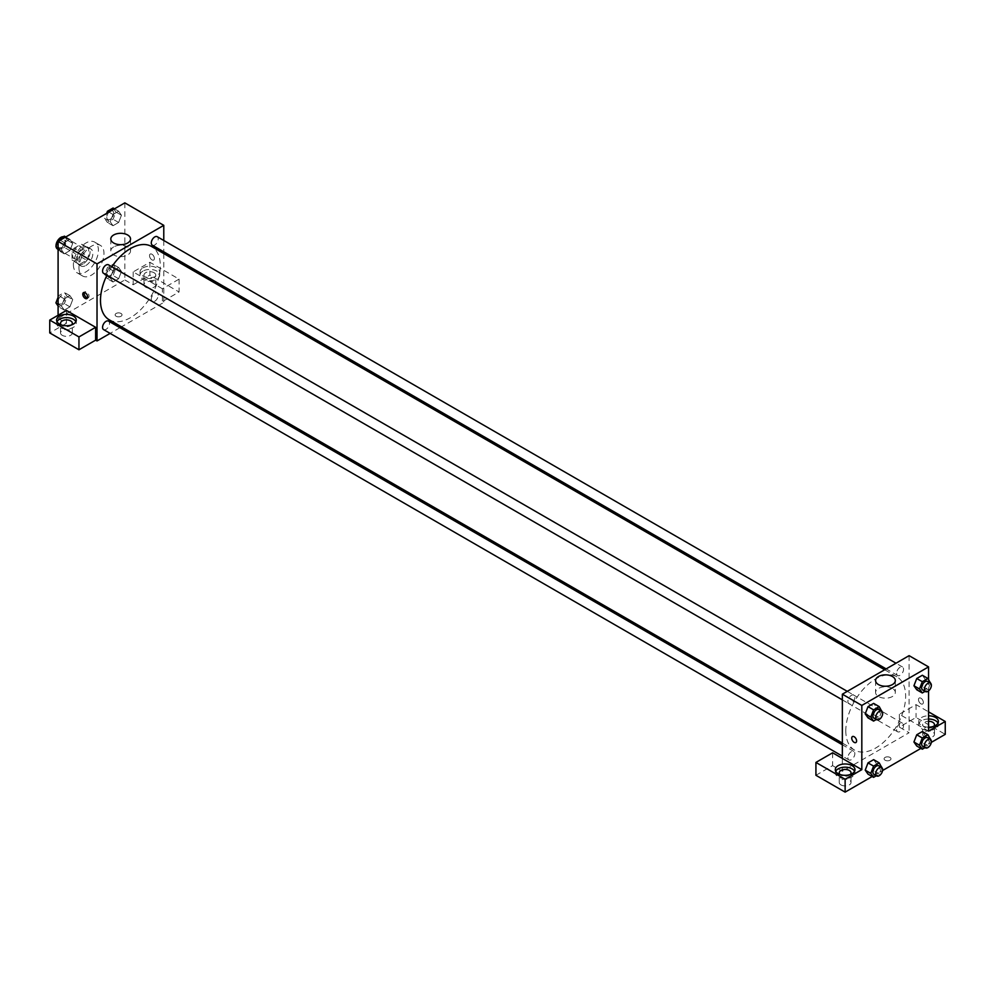 <?xml version="1.0" encoding="UTF-8"?>
<svg xmlns="http://www.w3.org/2000/svg" width="995" height="995" viewBox="0 0 995 995"><rect width="100%" height="100%" fill="white"/><g stroke="black" fill="none" stroke-linecap="round" stroke-linejoin="round"><path stroke-width="0.75" stroke-dasharray="4.97 3.73" d="M57.436 248.974A6.878 3.98 120 0 0 64.314 244.994A6.878 3.98 120 0 0 64.314 237.046A6.878 3.98 120 0 0 63.332 236.735M72.697 255.454A6.878 3.98 120 0 0 74.115 258.6A6.878 3.98 120 0 0 81.005 254.633A6.878 3.98 120 0 0 81.005 246.685A6.878 3.98 120 0 0 75.695 248.526A6.878 3.98 120 0 0 72.697 255.454M73.991 248.277L81.13 244.161A9.341 5.398 120 0 1 82.237 244.546A9.341 5.398 120 0 1 83.12 245.317L83.12 253.551A9.341 5.398 120 0 1 81.13 257.008L73.991 261.125A9.341 5.398 120 0 1 72.884 260.74A9.341 5.398 120 0 1 72.001 259.969L72.001 251.735A9.341 5.398 120 0 1 73.991 248.277L79.55 251.486L86.689 247.369L81.13 244.161M81.13 257.008L86.689 260.217L79.55 264.334L73.991 261.125M72.001 259.969L77.56 263.177L77.56 254.944L72.001 251.735M77.56 263.177A9.341 5.398 120 0 0 78.456 263.949A9.341 5.398 120 0 0 79.55 264.334M86.689 260.217A9.341 5.398 120 0 0 88.679 256.76L83.12 253.551M86.689 247.369A9.341 5.398 120 0 1 87.796 247.755A9.341 5.398 120 0 1 88.679 248.526L88.679 256.76M79.55 251.486A9.341 5.398 120 0 0 77.56 254.944M83.12 263.886A9.838 5.671 -60 0 1 78.207 264.371A9.838 5.671 -60 0 1 78.207 253.016A9.838 5.671 -60 0 1 88.045 247.332A9.838 5.671 -60 0 1 89.55 255.217A9.838 5.671 -60 0 1 83.12 263.886M85.906 265.491A9.838 5.671 120 0 0 92.324 256.822A9.838 5.671 120 0 0 90.819 248.949A9.838 5.671 120 0 0 83.244 251.573A9.838 5.671 120 0 0 78.953 261.474A9.838 5.671 120 0 0 80.993 265.976A9.838 5.671 120 0 0 85.906 265.491M88.679 248.526L83.12 245.317M73.394 264.682A17.699 10.224 120 0 0 77.05 272.792A17.699 10.224 120 0 0 94.749 262.568A17.699 10.224 120 0 0 94.749 242.133A17.699 10.224 120 0 0 81.117 246.872A17.699 10.224 120 0 0 73.394 264.682M78.953 267.891A17.699 10.224 120 0 0 82.622 276.001A17.699 10.224 120 0 0 100.321 265.777A17.699 10.224 120 0 0 100.321 245.342A17.699 10.224 120 0 0 86.677 250.081A17.699 10.224 120 0 0 78.953 267.891M124.835 202.868L124.835 279.943L58.096 318.475L58.096 315.266M72.722 299.619L69.911 306.858L64.289 310.104L61.479 306.112L64.289 298.873L69.911 295.627L72.722 299.619L69.911 306.858L64.289 310.104L61.479 306.112L64.289 298.873L69.911 295.627L72.722 299.619L67.162 296.41L64.352 303.649L58.73 306.895L58.096 305.987M110.209 277.978L113.02 270.739L118.641 267.493L121.452 271.486L118.641 278.737L113.02 281.983L110.209 277.978L113.02 270.739L118.641 267.493L121.452 271.486L118.641 278.737L113.02 281.983L110.209 277.978L104.649 274.769L107.46 267.531L113.082 264.284L115.88 268.277L113.082 275.528L107.46 278.762L104.649 274.769M110.209 221.723L113.02 214.472L118.641 211.226L121.452 215.231L118.641 222.47L113.02 225.716L110.209 221.723L113.02 214.472L118.641 211.226L121.452 215.231L118.641 222.47L113.02 225.716L110.209 221.723L104.649 218.502L106.639 213.378M61.479 249.844L64.289 242.606L69.911 239.36L72.722 243.365L69.911 250.603L64.289 253.849L61.479 249.844L64.289 242.606L69.911 239.36L72.722 243.365L69.911 250.603L64.289 253.849L61.479 249.844L58.096 247.892M151.949 254.247A3.445 1.99 -120 0 0 150.233 254.073A3.445 1.99 -120 0 0 150.233 258.053A3.445 1.99 -120 0 0 153.678 260.043A3.445 1.99 -120 0 0 154.2 257.282A3.445 1.99 -120 0 0 151.949 254.247A3.445 1.99 60 0 1 154.2 257.282A3.445 1.99 60 0 1 153.678 260.043A3.445 1.99 60 0 1 150.233 258.053A3.445 1.99 60 0 1 150.233 254.073A3.445 1.99 60 0 1 151.949 254.247M162.384 288.774L133.181 271.909L149.872 262.282L179.075 279.135L162.384 288.774L162.384 301.609L163.777 302.418L121.452 326.845M133.181 271.909L133.181 284.757L124.835 279.943M163.777 240.479L163.777 251.834M163.777 253.551L163.777 302.418M142.919 267.891A9.838 5.671 180 0 1 153.628 266.66A9.838 5.671 180 0 1 159.697 271.909A9.838 5.671 180 0 1 149.872 277.593A9.838 5.671 180 0 1 140.034 271.909A9.838 5.671 180 0 1 142.919 267.891M142.919 271.113A9.838 5.671 0 0 0 140.034 275.117A9.838 5.671 0 0 0 149.872 280.801A9.838 5.671 0 0 0 159.697 275.117A9.838 5.671 0 0 0 153.628 269.881A9.838 5.671 0 0 0 142.919 271.113M154.038 272.717A5.895 3.408 180 0 1 155.767 275.117A5.895 3.408 180 0 1 152.123 278.264A5.895 3.408 180 0 1 145.693 277.53A5.895 3.408 180 0 1 143.964 275.117A5.895 3.408 180 0 1 147.608 271.971A5.895 3.408 180 0 1 154.038 272.717M145.693 287.169A5.895 3.408 180 0 1 143.964 284.757A5.895 3.408 180 0 1 149.872 281.349A5.895 3.408 180 0 1 155.767 284.757A5.895 3.408 180 0 1 152.123 287.903A5.895 3.408 180 0 1 145.693 287.169M179.075 279.135L179.075 291.983L162.384 301.609M149.872 262.282L149.872 275.117L179.075 291.983M133.181 284.757L149.872 275.117M113.691 246.909A9.863 5.696 0 0 0 110.806 250.939A9.863 5.696 0 0 0 120.669 256.635A9.863 5.696 0 0 0 130.532 250.939A9.863 5.696 0 0 0 124.437 245.678A9.863 5.696 0 0 0 113.691 246.909M66.441 310.44L66.441 323.288L58.096 318.475M87.485 297.915A3.445 1.99 -120 0 0 88.331 297.766A3.445 1.99 -120 0 0 88.331 293.786A3.445 1.99 -120 0 0 84.886 291.809A3.445 1.99 -120 0 0 84.339 292.468M57.001 321.683A9.838 5.671 0 0 0 56.603 323.288A9.838 5.671 0 0 0 66.441 328.972A9.838 5.671 0 0 0 76.267 323.288A9.838 5.671 0 0 0 75.869 321.683M71.64 324.892A5.895 3.408 180 0 1 62.262 325.701A5.895 3.408 180 0 1 61.23 324.892M62.262 335.327A5.895 3.408 180 0 1 60.533 332.927A5.895 3.408 180 0 1 66.441 329.519A5.895 3.408 180 0 1 72.336 332.927A5.895 3.408 180 0 1 68.692 336.074A5.895 3.408 180 0 1 62.262 335.327M66.441 323.288L49.75 332.927M121.017 316.261A3.445 1.99 0 0 0 122.024 314.855A3.445 1.99 0 0 0 118.579 312.878A3.445 1.99 0 0 0 115.146 314.855A3.445 1.99 0 0 0 117.261 316.696A3.445 1.99 0 0 0 121.017 316.261A3.445 1.99 180 0 1 117.261 316.696A3.445 1.99 180 0 1 115.146 314.855A3.445 1.99 180 0 1 118.579 312.878A3.445 1.99 180 0 1 122.024 314.855A3.445 1.99 180 0 1 121.017 316.261M119.96 327.703L110.134 333.387M103.579 273.339A4.913 2.836 120 0 0 107.373 272.021A4.913 2.836 120 0 0 109.512 267.07A4.913 2.836 120 0 0 108.492 264.819M158.242 295.204A4.913 2.836 120 0 0 157.222 292.953A4.913 2.836 120 0 0 153.429 294.271A4.913 2.836 120 0 0 151.29 299.221A4.913 2.836 120 0 0 152.31 301.473A4.913 2.836 120 0 0 156.091 300.154A4.913 2.836 120 0 0 158.242 295.204M103.579 329.606A4.913 2.836 120 0 0 107.373 328.288A4.913 2.836 120 0 0 109.512 323.338A4.913 2.836 120 0 0 108.492 321.087M152.31 245.205A4.913 2.836 120 0 0 156.091 243.887A4.913 2.836 120 0 0 158.242 238.949A4.913 2.836 120 0 0 157.222 236.698M109.239 319.793A42.325 24.427 120 0 0 141.85 308.462A42.325 24.427 120 0 0 160.319 265.876A42.325 24.427 120 0 0 151.563 246.499M111.838 266.759A42.325 24.427 120 0 0 106.925 275.267M845.8 730.728A42.325 24.427 120 0 0 854.568 750.106A42.325 24.427 120 0 0 896.881 725.678A42.325 24.427 120 0 0 896.881 676.811A42.325 24.427 120 0 0 864.269 688.142A42.325 24.427 120 0 0 845.8 730.728M854.842 697.383A4.913 2.836 -60 0 1 852.69 702.333A4.913 2.836 -60 0 1 848.909 703.652A4.913 2.836 -60 0 1 848.909 697.968A4.913 2.836 -60 0 1 853.822 695.132A4.913 2.836 -60 0 1 854.842 697.383M896.607 729.534A4.913 2.836 120 0 0 897.627 731.785A4.913 2.836 120 0 0 902.54 728.937A4.913 2.836 120 0 0 902.54 723.265A4.913 2.836 120 0 0 898.759 724.584A4.913 2.836 120 0 0 896.607 729.534M847.889 757.655A4.913 2.836 120 0 0 848.909 759.906A4.913 2.836 120 0 0 853.822 757.071A4.913 2.836 120 0 0 853.822 751.399A4.913 2.836 120 0 0 850.029 752.717A4.913 2.836 120 0 0 847.889 757.655M896.607 673.267A4.913 2.836 120 0 0 897.627 675.518A4.913 2.836 120 0 0 902.54 672.682A4.913 2.836 120 0 0 902.54 666.998A4.913 2.836 120 0 0 898.759 668.317A4.913 2.836 120 0 0 896.607 673.267M842.355 758.414L842.355 771.262L909.094 732.73L899.368 727.109L916.047 717.47L945.25 734.335M909.094 655.655L909.094 732.73M885.115 760.217A3.445 1.99 0 0 0 888.858 760.653A3.445 1.99 0 0 0 890.985 758.812A3.445 1.99 0 0 0 887.54 756.834A3.445 1.99 0 0 0 884.095 758.812A3.445 1.99 0 0 0 885.115 760.217A3.445 1.99 180 0 1 884.095 758.812A3.445 1.99 180 0 1 887.54 756.822A3.445 1.99 180 0 1 890.985 758.812A3.445 1.99 180 0 1 888.858 760.653A3.445 1.99 180 0 1 885.115 760.217M924.392 736.735A5.895 3.408 0 0 0 930.822 737.482A5.895 3.408 0 0 0 934.467 734.335A5.895 3.408 0 0 0 928.559 730.927A5.895 3.408 0 0 0 922.663 734.335A5.895 3.408 0 0 0 924.392 736.735M840.962 784.906A5.895 3.408 0 0 0 847.392 785.652A5.895 3.408 0 0 0 851.036 782.505A5.895 3.408 0 0 0 845.128 779.097A5.895 3.408 0 0 0 839.233 782.505A5.895 3.408 0 0 0 840.962 784.906M872.167 776.523L882.59 770.516M920.885 748.402L931.308 742.382M815.925 775.279L832.616 765.64L842.355 771.262M933.77 726.3A5.895 3.408 180 0 1 924.392 727.109A5.895 3.408 180 0 1 922.663 724.696A5.895 3.408 180 0 1 928.559 721.288M928.559 719.024A9.838 5.671 0 0 0 921.606 720.678A9.838 5.671 0 0 0 918.733 724.696A9.838 5.671 0 0 0 928.559 730.367A9.838 5.671 0 0 0 938.397 724.696A9.838 5.671 0 0 0 937.999 723.091M928.559 727.158A9.838 5.671 180 0 1 918.733 721.487A9.838 5.671 180 0 1 921.606 717.47A9.838 5.671 180 0 1 928.559 715.803M850.339 774.471A5.895 3.408 180 0 1 840.962 775.279A5.895 3.408 180 0 1 839.929 774.471M835.7 771.262A9.838 5.671 0 0 0 835.303 772.866A9.838 5.671 0 0 0 845.128 778.538A9.838 5.671 0 0 0 854.966 772.866A9.838 5.671 0 0 0 854.568 771.262M832.616 752.792L832.616 765.64M928.559 731.114L899.368 714.261L916.047 704.622L928.559 711.848M916.047 704.622L916.047 717.47M899.368 714.261L899.368 727.109M913.932 742.009L916.756 734.77M925.176 735.516L922.365 731.524L925.176 735.504L922.353 742.755L916.743 746.001L922.365 742.755L925.176 735.516L930.735 738.725M925.176 679.262L922.353 686.5L916.743 689.746L922.365 686.5L925.176 679.262L922.365 675.257L925.176 679.262L930.735 682.471M913.932 685.742L916.756 678.503M882.005 710.592L876.446 707.383L873.635 703.39L876.458 707.383L873.635 714.621M881.757 711.263L879.207 717.843L873.635 714.634L868.013 717.868L873.635 714.634L876.446 707.383M865.215 713.875L868.026 706.637M865.215 770.142L868.026 762.891M876.446 763.65L873.635 759.645L876.458 763.638L873.635 770.889L868.013 774.135L873.635 770.889L876.446 763.65L882.005 766.859M928.559 679.374L928.559 690.866M892.428 688.465A9.863 5.696 0 0 0 881.682 687.222A9.863 5.696 0 0 0 875.588 692.483A9.863 5.696 0 0 0 885.463 698.179A9.863 5.696 0 0 0 895.326 692.483A9.863 5.696 0 0 0 892.428 688.465M855.887 742.531L855.887 742.531A3.445 1.99 -120 0 0 855.887 738.551A3.445 1.99 -120 0 0 852.454 736.561L852.454 736.561M920.91 698.204A3.445 1.99 -120 0 0 919.193 698.03A3.445 1.99 -120 0 0 919.193 702.01A3.445 1.99 -120 0 0 922.639 703.987A3.445 1.99 -120 0 0 923.161 701.239A3.445 1.99 -120 0 0 920.91 698.204A3.445 1.99 60 0 1 923.161 701.239A3.445 1.99 60 0 1 922.639 704A3.445 1.99 60 0 1 919.193 702.01A3.445 1.99 60 0 1 919.193 698.03A3.445 1.99 60 0 1 920.91 698.204M879.207 717.843L876.346 719.485M873.933 718.104A4.913 2.836 120 0 0 878.846 715.256A4.913 2.836 120 0 0 878.846 709.584M930.474 683.142L927.925 689.709L925.064 691.363M922.651 689.97A4.913 2.836 120 0 0 927.576 687.135A4.913 2.836 120 0 0 927.576 681.451M927.925 689.709L922.365 686.5M881.757 767.531L879.207 774.098L876.346 775.752M873.933 774.359A4.913 2.836 120 0 0 878.846 771.523A4.913 2.836 120 0 0 878.846 765.851M879.207 774.098L873.635 770.889M930.474 739.397L927.925 745.976L925.064 747.618M922.651 746.225A4.913 2.836 120 0 0 927.576 743.389A4.913 2.836 120 0 0 927.576 737.718M927.925 745.976L922.365 742.755M64.352 236.151L67.162 240.143L64.352 247.394L58.73 250.641L58.096 249.733M58.071 245.404A4.913 2.836 120 0 0 59.078 247.655A4.913 2.836 120 0 0 64.003 244.807A4.913 2.836 120 0 0 64.003 239.136A4.913 2.836 120 0 0 60.21 240.454A4.913 2.836 120 0 0 58.071 245.404M72.722 243.365L67.162 240.143M69.911 250.603L64.352 247.394M64.289 253.849L58.73 250.641M64.289 242.606L60.148 240.218M69.911 239.36L65.769 236.972M58.046 245.392A4.913 2.836 120 0 0 59.066 247.643A4.913 2.836 120 0 0 63.978 244.795A4.913 2.836 120 0 0 63.978 239.123A4.913 2.836 120 0 0 60.185 240.442A4.913 2.836 120 0 0 58.046 245.392M113.082 208.017L115.88 212.022L113.082 219.261L107.46 222.507L104.649 218.502M106.788 217.271A4.913 2.836 120 0 0 107.808 219.522A4.913 2.836 120 0 0 112.721 216.686A4.913 2.836 120 0 0 112.721 211.002A4.913 2.836 120 0 0 108.94 212.321A4.913 2.836 120 0 0 106.788 217.271A4.913 2.836 120 0 0 107.783 219.509A4.913 2.836 120 0 0 112.696 216.674A4.913 2.836 120 0 0 112.696 210.99A4.913 2.836 120 0 0 108.915 212.308A4.913 2.836 120 0 0 106.763 217.258M121.452 215.231L115.88 212.022M118.641 222.47L113.082 219.261M113.02 225.716L107.46 222.507M113.02 214.472L108.878 212.084M118.641 211.226L114.5 208.838M58.096 297.306L58.73 295.652L64.352 292.418L67.162 296.41M58.071 301.659A4.913 2.836 120 0 0 59.078 303.91A4.913 2.836 120 0 0 64.003 301.075A4.913 2.836 120 0 0 64.003 295.403A4.913 2.836 120 0 0 60.21 296.709A4.913 2.836 120 0 0 58.071 301.659M69.911 306.858L64.352 303.649M64.289 310.104L58.73 306.895M61.479 306.112L58.096 304.159M64.289 298.873L58.73 295.652M69.911 295.627L64.352 292.418M58.046 301.647A4.913 2.836 120 0 0 59.066 303.898A4.913 2.836 120 0 0 63.978 301.062A4.913 2.836 120 0 0 63.978 295.391A4.913 2.836 120 0 0 60.185 296.697A4.913 2.836 120 0 0 58.046 301.647M106.788 273.525A4.913 2.836 120 0 0 107.808 275.777A4.913 2.836 120 0 0 112.721 272.941A4.913 2.836 120 0 0 112.721 267.269A4.913 2.836 120 0 0 108.94 268.588A4.913 2.836 120 0 0 106.788 273.525A4.913 2.836 120 0 0 107.783 275.764A4.913 2.836 120 0 0 112.696 272.928A4.913 2.836 120 0 0 112.696 267.257A4.913 2.836 120 0 0 108.915 268.575A4.913 2.836 120 0 0 106.763 273.513M121.452 271.486L115.88 268.277M118.641 278.737L113.082 275.528M113.02 281.983L107.46 278.762M113.02 270.739L107.46 267.531M118.641 267.493L113.082 264.284M57.648 249.098L74.115 258.6M64.314 237.046L81.005 246.685M90.819 248.949L88.045 247.332M80.993 265.976L78.207 264.371M87.796 247.755L82.237 244.546M78.456 263.949L72.884 260.74M100.321 245.342L94.749 242.133M82.622 276.001L77.05 272.792M140.034 271.909L140.034 275.117M159.697 271.909L159.697 275.117M155.767 284.757L155.767 275.117M143.964 284.757L143.964 275.117M110.806 238.999L110.806 250.939M130.532 238.999L130.532 250.939M86.926 298.575L88.331 297.766M83.493 292.617L84.886 291.809M56.603 320.079L56.603 323.288M76.267 320.079L76.267 323.288M72.336 332.927L72.336 323.288M60.533 332.927L60.533 323.288M896.881 676.811L884.667 669.759M854.568 750.106L842.355 743.054M842.355 699.871L848.909 703.652M847.267 691.351L853.822 695.132M902.54 723.265L157.222 292.953M897.627 731.785L152.31 301.473M853.822 751.399L842.355 744.77M848.909 759.906L842.355 756.125M902.54 666.998L895.985 663.217M897.627 675.518L886.159 668.901M934.467 734.335L934.467 724.696M922.663 734.335L922.663 724.696M918.733 721.487L918.733 724.696M938.397 721.487L938.397 724.696M851.036 782.505L851.036 772.866M839.233 782.505L839.233 772.866M835.303 769.657L835.303 772.866M854.966 769.657L854.966 772.866M875.588 680.543L875.588 692.483M895.326 680.543L895.326 692.483"/><path stroke-width="1.49" d="M63.332 236.735A6.878 3.98 120 0 0 58.456 239.534A6.878 3.98 120 0 0 56.006 245.815A6.878 3.98 120 0 0 56.031 246.362M56.106 246.909A6.878 3.98 120 0 0 57.436 248.974L57.648 249.098M58.096 315.266L58.096 241.399L124.835 202.868L163.777 225.343L163.777 240.479M163.777 251.834L163.777 253.551M113.691 234.969A9.863 5.696 180 0 1 124.437 233.738A9.863 5.696 180 0 1 130.532 238.999A9.863 5.696 180 0 1 120.669 244.683A9.863 5.696 180 0 1 110.806 238.999A9.863 5.696 180 0 1 113.691 234.969M110.134 333.387L97.025 340.949L97.025 263.886L58.096 241.399M97.025 263.886L163.777 225.343M85.209 298.4A3.445 1.99 60 0 1 82.958 295.366A3.445 1.99 60 0 1 83.493 292.617A3.445 1.99 60 0 1 86.926 294.595A3.445 1.99 60 0 1 86.926 298.575A3.445 1.99 60 0 1 85.209 298.4M95.632 327.305L66.441 310.44L49.75 320.079L78.953 336.932L95.632 327.305L95.632 340.153L97.025 340.949M84.339 292.468A3.445 1.99 -120 0 0 86.615 297.592A3.445 1.99 -120 0 0 87.485 297.915M59.489 316.062A9.838 5.671 180 0 1 70.197 314.83A9.838 5.671 180 0 1 76.267 320.079A9.838 5.671 180 0 1 66.441 325.751A9.838 5.671 180 0 1 56.603 320.079A9.838 5.671 180 0 1 59.489 316.062M75.869 321.683A9.838 5.671 0 0 0 59.489 319.271A9.838 5.671 0 0 0 57.001 321.683M61.23 324.892A5.895 3.408 180 0 1 60.533 323.288A5.895 3.408 180 0 1 64.177 320.141A5.895 3.408 180 0 1 70.608 320.887A5.895 3.408 180 0 1 72.336 323.288A5.895 3.408 180 0 1 71.64 324.892M78.953 336.932L78.953 349.78L95.632 340.153M49.75 320.079L49.75 332.927L78.953 349.78M121.452 326.845L119.96 327.703M847.267 691.351L108.492 264.819A4.913 2.836 120 0 0 103.579 267.667A4.913 2.836 120 0 0 103.579 273.339L842.355 699.871M842.355 744.77L108.492 321.087A4.913 2.836 120 0 0 104.711 322.405A4.913 2.836 120 0 0 102.56 327.355A4.913 2.836 120 0 0 103.579 329.606L842.355 756.125M895.985 663.217L157.222 236.698A4.913 2.836 120 0 0 153.429 238.016A4.913 2.836 120 0 0 151.29 242.954A4.913 2.836 120 0 0 152.31 245.205L886.159 668.901M884.667 669.759L151.563 246.499A42.325 24.427 120 0 0 111.838 266.759M106.925 275.267A42.325 24.427 120 0 0 100.483 300.428A42.325 24.427 120 0 0 109.239 319.793L842.355 743.054M842.355 758.414L832.616 752.792L815.925 762.431L845.128 779.284L861.819 769.657L842.355 758.414L842.355 694.187L909.094 655.655L928.559 666.899L928.559 679.374M815.925 762.431L815.925 775.279L845.128 792.132L872.167 776.523M882.59 770.516L920.885 748.402M931.308 742.382L945.25 734.335L945.25 721.487L928.559 731.114L928.559 690.866M928.559 721.288A5.895 3.408 180 0 1 932.738 722.283A5.895 3.408 180 0 1 934.467 724.696A5.895 3.408 180 0 1 933.77 726.3M937.999 723.091A9.838 5.671 0 0 0 928.559 719.024M928.559 715.803A9.838 5.671 180 0 1 938.397 721.487A9.838 5.671 180 0 1 928.559 727.158M839.929 774.471A5.895 3.408 180 0 1 839.233 772.866A5.895 3.408 180 0 1 845.128 769.458A5.895 3.408 180 0 1 851.036 772.866A5.895 3.408 180 0 1 850.339 774.471M854.568 771.262A9.838 5.671 0 0 0 838.176 768.849A9.838 5.671 0 0 0 835.7 771.262M838.176 765.64A9.838 5.671 180 0 1 848.897 764.409A9.838 5.671 180 0 1 854.966 769.657A9.838 5.671 180 0 1 845.128 775.329A9.838 5.671 180 0 1 835.303 769.657A9.838 5.671 180 0 1 838.176 765.64M845.128 779.284L845.128 792.132M928.559 711.848L945.25 721.487M922.303 737.979L916.743 734.77L922.365 731.524L916.743 734.77L913.932 742.009L916.743 746.001L913.932 742.009L919.492 745.218L922.303 737.979L927.925 734.733L930.474 739.397M925.064 691.363L922.303 692.955L916.743 689.746L913.932 685.754L916.743 678.503L922.365 675.257L916.743 678.503L922.303 681.712L927.925 678.466L930.474 683.142M876.346 719.485L873.585 721.089L868.013 717.868L865.202 713.888M873.585 721.089L870.774 717.084L873.585 709.845L868.013 706.637L873.635 703.39L868.013 706.637L865.215 713.875L868.013 717.868M873.585 766.1L868.013 762.891L873.635 759.645L868.013 762.891L865.215 770.142L868.013 774.135L865.215 770.142L870.774 773.351L873.585 766.1L879.207 762.866L881.757 767.531M861.819 769.657L861.819 705.43L928.559 666.899M892.428 676.513A9.863 5.696 180 0 1 895.326 680.543A9.863 5.696 180 0 1 885.463 686.239A9.863 5.696 180 0 1 875.588 680.543A9.863 5.696 180 0 1 881.682 675.282A9.863 5.696 180 0 1 892.428 676.513M861.819 705.43L842.355 694.187M852.454 736.561A3.445 1.99 -120 0 0 851.919 739.322A3.445 1.99 -120 0 0 854.17 742.357A3.445 1.99 60 0 1 851.919 739.322A3.445 1.99 60 0 1 852.454 736.574A3.445 1.99 60 0 1 855.887 738.551A3.445 1.99 60 0 1 855.887 742.531A3.445 1.99 60 0 1 854.17 742.357A3.445 1.99 -120 0 0 855.887 742.531M873.585 709.845L879.207 706.599L881.757 711.263M881.632 711.189L878.846 709.584A4.913 2.836 120 0 0 875.065 710.903A4.913 2.836 120 0 0 872.913 715.853A4.913 2.836 120 0 0 873.933 718.104L876.719 719.708A4.913 2.836 120 0 0 881.632 716.873A4.913 2.836 120 0 0 881.632 711.189A4.913 2.836 120 0 0 877.839 712.507A4.913 2.836 120 0 0 875.699 717.457A4.913 2.836 120 0 0 876.719 719.708M870.774 717.084L865.215 713.875M879.207 706.599L873.635 703.39M922.303 692.955L919.492 688.95L922.303 681.712M930.35 683.055L927.576 681.451A4.913 2.836 120 0 0 923.783 682.769A4.913 2.836 120 0 0 921.644 687.719A4.913 2.836 120 0 0 922.651 689.97L925.437 691.575A4.913 2.836 120 0 0 930.35 688.739A4.913 2.836 120 0 0 930.35 683.055A4.913 2.836 120 0 0 926.569 684.373A4.913 2.836 120 0 0 924.417 689.324A4.913 2.836 120 0 0 925.437 691.575M916.743 689.746L913.932 685.742L919.492 688.95M927.925 678.466L922.365 675.257M876.346 775.752L873.585 777.344L870.774 773.351M881.632 767.456L878.846 765.851A4.913 2.836 120 0 0 875.065 767.157A4.913 2.836 120 0 0 872.913 772.108A4.913 2.836 120 0 0 873.933 774.359L876.719 775.963A4.913 2.836 120 0 0 881.632 773.127A4.913 2.836 120 0 0 881.632 767.456A4.913 2.836 120 0 0 877.839 768.774A4.913 2.836 120 0 0 875.699 773.712A4.913 2.836 120 0 0 876.719 775.963M873.585 777.344L868.013 774.135M879.207 762.866L873.635 759.645M925.064 747.618L922.303 749.21L919.492 745.218M930.35 739.322L927.576 737.718A4.913 2.836 120 0 0 923.783 739.036A4.913 2.836 120 0 0 921.644 743.986A4.913 2.836 120 0 0 922.651 746.225L925.437 747.842A4.913 2.836 120 0 0 930.35 744.994A4.913 2.836 120 0 0 930.35 739.322A4.913 2.836 120 0 0 926.569 740.641A4.913 2.836 120 0 0 924.417 745.591A4.913 2.836 120 0 0 925.437 747.842M922.303 749.21L916.743 746.001M927.925 734.733L922.365 731.524M58.096 249.733L55.919 246.636L58.73 239.397L64.352 236.151L65.769 236.972M58.096 247.892L55.919 246.636M60.148 240.218L58.73 239.397M106.639 213.378L107.46 211.263L113.082 208.017L114.5 208.838M108.878 212.084L107.46 211.263M58.096 305.987L55.919 302.903L58.096 297.306M58.096 304.159L55.919 302.903"/></g></svg>
